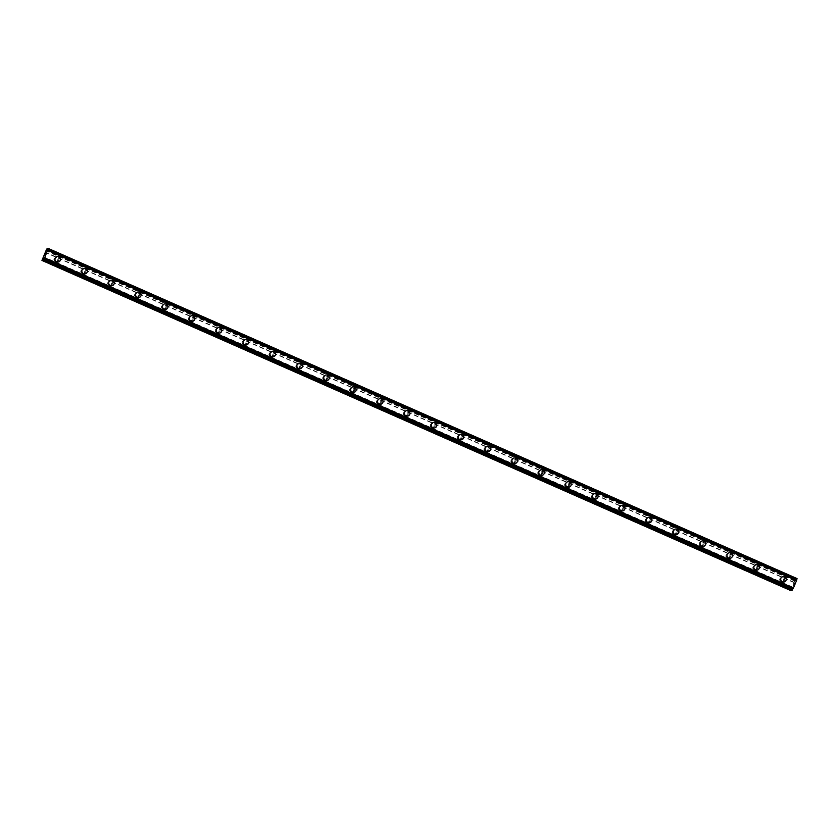 <?xml version="1.0" encoding="UTF-8"?>
<svg xmlns="http://www.w3.org/2000/svg" width="839" height="839" viewBox="0 0 839 839"><rect width="100%" height="100%" fill="white"/><g stroke="black" fill="none" stroke-linecap="round" stroke-linejoin="round"><path stroke-width="0.63" stroke-dasharray="4.2 3.15" d="M55.091 261.506A1.982 1.951 76.5 0 0 57.797 259.87A1.982 1.951 76.5 0 0 55.395 257.762A1.982 1.951 76.5 0 0 55.091 261.506M56.119 261.254A1.982 1.951 76.5 0 0 58.835 259.618A1.982 1.951 76.5 0 0 56.433 257.521A1.982 1.951 76.5 0 0 56.119 261.254M58.384 261.988L58.384 261.988A2.832 2.779 -103.5 0 1 54.955 258.989A2.832 2.779 -103.5 0 1 57.062 256.493L57.062 256.493M81.97 273.357A1.982 1.951 76.5 0 0 84.676 271.721A1.982 1.951 76.5 0 0 82.274 269.613A1.982 1.951 76.5 0 0 81.97 273.357M83.009 273.105A1.982 1.951 76.5 0 0 85.714 271.469A1.982 1.951 76.5 0 0 83.313 269.371A1.982 1.951 76.5 0 0 83.009 273.105M85.263 273.839L85.263 273.839A2.832 2.779 -103.5 0 1 81.834 270.84A2.832 2.779 -103.5 0 1 83.942 268.344L83.942 268.344M108.85 285.208A1.982 1.951 76.5 0 0 111.556 283.572A1.982 1.951 76.5 0 0 109.154 281.464A1.982 1.951 76.5 0 0 108.85 285.208M109.888 284.956A1.982 1.951 76.5 0 0 112.594 283.32A1.982 1.951 76.5 0 0 110.192 281.222A1.982 1.951 76.5 0 0 109.888 284.956M112.143 285.69L112.143 285.69A2.832 2.779 -103.5 0 1 108.713 282.691A2.832 2.779 -103.5 0 1 110.821 280.195L110.821 280.195M135.729 297.058A1.982 1.951 76.5 0 0 138.435 295.422A1.982 1.951 76.5 0 0 136.033 293.314A1.982 1.951 76.5 0 0 135.729 297.058M136.767 296.807A1.982 1.951 76.5 0 0 139.473 295.171A1.982 1.951 76.5 0 0 137.072 293.073A1.982 1.951 76.5 0 0 136.767 296.807M139.022 297.551L139.022 297.541A2.832 2.779 -103.5 0 1 135.593 294.541A2.832 2.779 -103.5 0 1 137.701 292.045L137.711 292.045M162.609 308.909A1.982 1.951 76.5 0 0 165.314 307.273A1.982 1.951 76.5 0 0 162.913 305.176A1.982 1.951 76.5 0 0 162.609 308.909M163.647 308.658A1.982 1.951 76.5 0 0 166.353 307.022A1.982 1.951 76.5 0 0 163.951 304.924A1.982 1.951 76.5 0 0 163.647 308.658M165.902 309.402L165.902 309.402A2.832 2.779 -103.5 0 1 162.472 306.392A2.832 2.779 -103.5 0 1 164.58 303.896L164.591 303.896M189.488 320.76A1.982 1.951 76.5 0 0 192.194 319.124A1.982 1.951 76.5 0 0 189.792 317.027A1.982 1.951 76.5 0 0 189.488 320.76M190.526 320.508A1.982 1.951 76.5 0 0 193.232 318.872A1.982 1.951 76.5 0 0 190.831 316.775A1.982 1.951 76.5 0 0 190.526 320.508M192.781 321.253L192.781 321.253A2.832 2.779 -103.5 0 1 189.352 318.243A2.832 2.779 -103.5 0 1 191.47 315.747L191.47 315.747M216.368 332.611A1.982 1.951 76.5 0 0 219.073 330.975A1.982 1.951 76.5 0 0 216.672 328.878A1.982 1.951 76.5 0 0 216.368 332.611M217.406 332.359A1.982 1.951 76.5 0 0 220.112 330.723A1.982 1.951 76.5 0 0 217.71 328.626A1.982 1.951 76.5 0 0 217.406 332.359M219.661 333.104L219.661 333.104A2.832 2.779 -103.5 0 1 216.231 330.094A2.832 2.779 -103.5 0 1 218.35 327.598L218.35 327.598M243.247 344.462A1.982 1.951 76.5 0 0 245.953 342.826A1.982 1.951 76.5 0 0 243.551 340.728A1.982 1.951 76.5 0 0 243.247 344.462M244.285 344.21A1.982 1.951 76.5 0 0 246.991 342.585A1.982 1.951 76.5 0 0 244.589 340.477A1.982 1.951 76.5 0 0 244.285 344.21M246.54 344.955L246.54 344.955A2.832 2.779 -103.5 0 1 243.111 341.945A2.832 2.779 -103.5 0 1 245.229 339.449L245.229 339.449M270.127 356.313A1.982 1.951 76.5 0 0 272.832 354.677A1.982 1.951 76.5 0 0 270.431 352.579A1.982 1.951 76.5 0 0 270.127 356.313M271.165 356.061A1.982 1.951 76.5 0 0 273.871 354.436A1.982 1.951 76.5 0 0 271.469 352.328A1.982 1.951 76.5 0 0 271.165 356.061M273.42 356.806L273.42 356.806A2.832 2.779 -103.5 0 1 269.99 353.796A2.832 2.779 -103.5 0 1 272.109 351.3L272.109 351.3M297.006 368.164A1.982 1.951 76.5 0 0 299.712 366.528A1.982 1.951 76.5 0 0 297.31 364.43A1.982 1.951 76.5 0 0 297.006 368.164M298.044 367.922A1.982 1.951 76.5 0 0 300.75 366.286A1.982 1.951 76.5 0 0 298.348 364.178A1.982 1.951 76.5 0 0 298.044 367.922M300.299 368.657L300.299 368.657A2.832 2.779 -103.5 0 1 296.87 365.647A2.832 2.779 -103.5 0 1 298.988 363.161L298.988 363.151M323.885 380.015A1.982 1.951 76.5 0 0 326.591 378.379A1.982 1.951 76.5 0 0 324.19 376.281A1.982 1.951 76.5 0 0 323.885 380.015M324.924 379.773A1.982 1.951 76.5 0 0 327.63 378.137A1.982 1.951 76.5 0 0 325.228 376.029A1.982 1.951 76.5 0 0 324.924 379.773M327.179 380.507L327.179 380.507A2.832 2.779 -103.5 0 1 323.749 377.508A2.832 2.779 -103.5 0 1 325.868 375.012L325.868 375.012M350.765 391.865A1.982 1.951 76.5 0 0 353.471 390.229A1.982 1.951 76.5 0 0 351.069 388.132A1.982 1.951 76.5 0 0 350.765 391.865M351.803 391.624A1.982 1.951 76.5 0 0 354.509 389.988A1.982 1.951 76.5 0 0 352.107 387.88A1.982 1.951 76.5 0 0 351.803 391.624M354.058 392.358L354.058 392.358A2.832 2.779 -103.5 0 1 350.629 389.359A2.832 2.779 -103.5 0 1 352.747 386.863L352.747 386.863M377.644 403.716A1.982 1.951 76.5 0 0 380.361 402.08A1.982 1.951 76.5 0 0 377.949 399.983A1.982 1.951 76.5 0 0 377.644 403.716M378.683 403.475A1.982 1.951 76.5 0 0 381.388 401.839A1.982 1.951 76.5 0 0 378.987 399.731A1.982 1.951 76.5 0 0 378.683 403.475M380.937 404.209L380.937 404.209A2.832 2.779 -103.5 0 1 377.508 401.21A2.832 2.779 -103.5 0 1 379.627 398.714L379.627 398.714M404.524 415.567A1.982 1.951 76.5 0 0 407.24 413.931A1.982 1.951 76.5 0 0 404.828 411.834A1.982 1.951 76.5 0 0 404.524 415.567M405.562 415.326A1.982 1.951 76.5 0 0 408.268 413.69A1.982 1.951 76.5 0 0 405.866 411.582A1.982 1.951 76.5 0 0 405.562 415.326M407.817 416.06L407.817 416.06A2.832 2.779 -103.5 0 1 404.388 413.061A2.832 2.779 -103.5 0 1 406.506 410.565L406.506 410.565M431.403 427.418A1.982 1.951 76.5 0 0 434.12 425.782A1.982 1.951 76.5 0 0 431.707 423.685A1.982 1.951 76.5 0 0 431.403 427.418M432.442 427.177A1.982 1.951 76.5 0 0 435.147 425.541A1.982 1.951 76.5 0 0 432.746 423.433A1.982 1.951 76.5 0 0 432.442 427.177M434.696 427.911L434.696 427.911A2.832 2.779 -103.5 0 1 431.267 424.912A2.832 2.779 -103.5 0 1 433.385 422.416L433.385 422.416M458.283 439.269A1.982 1.951 76.5 0 0 460.999 437.643A1.982 1.951 76.5 0 0 458.597 435.535A1.982 1.951 76.5 0 0 458.283 439.269M459.321 439.028A1.982 1.951 76.5 0 0 462.027 437.392A1.982 1.951 76.5 0 0 459.625 435.294A1.982 1.951 76.5 0 0 459.321 439.028M461.576 439.762L461.576 439.762A2.832 2.779 -103.5 0 1 458.146 436.762A2.832 2.779 -103.5 0 1 460.265 434.266L460.265 434.266M485.162 451.12A1.982 1.951 76.5 0 0 487.879 449.494A1.982 1.951 76.5 0 0 485.477 447.386A1.982 1.951 76.5 0 0 485.162 451.12M486.201 450.879A1.982 1.951 76.5 0 0 488.906 449.243A1.982 1.951 76.5 0 0 486.505 447.145A1.982 1.951 76.5 0 0 486.201 450.879M488.455 451.613L488.455 451.613A2.832 2.779 -103.5 0 1 485.026 448.613A2.832 2.779 -103.5 0 1 487.144 446.117L487.144 446.117M512.042 462.971A1.982 1.951 76.5 0 0 514.758 461.345A1.982 1.951 76.5 0 0 512.356 459.237A1.982 1.951 76.5 0 0 512.042 462.971M513.08 462.729A1.982 1.951 76.5 0 0 515.786 461.093A1.982 1.951 76.5 0 0 513.384 458.996A1.982 1.951 76.5 0 0 513.08 462.729M515.335 463.464L515.335 463.464A2.832 2.779 -103.5 0 1 511.905 460.464A2.832 2.779 -103.5 0 1 514.024 457.968L514.024 457.968M538.921 474.832A1.982 1.951 76.5 0 0 541.637 473.196A1.982 1.951 76.5 0 0 539.236 471.088A1.982 1.951 76.5 0 0 538.921 474.832M539.959 474.58A1.982 1.951 76.5 0 0 542.665 472.944A1.982 1.951 76.5 0 0 540.264 470.847A1.982 1.951 76.5 0 0 539.959 474.58M542.214 475.314L542.214 475.314A2.832 2.779 -103.5 0 1 538.785 472.315A2.832 2.779 -103.5 0 1 540.903 469.819L540.903 469.819M565.811 486.683A1.982 1.951 76.5 0 0 568.517 485.047A1.982 1.951 76.5 0 0 566.115 482.939A1.982 1.951 76.5 0 0 565.811 486.683M566.839 486.431A1.982 1.951 76.5 0 0 569.545 484.795A1.982 1.951 76.5 0 0 567.143 482.698A1.982 1.951 76.5 0 0 566.839 486.431M569.094 487.165L569.094 487.165A2.832 2.779 -103.5 0 1 565.664 484.166A2.832 2.779 -103.5 0 1 567.783 481.67L567.783 481.67M592.691 498.534A1.982 1.951 76.5 0 0 595.396 496.898A1.982 1.951 76.5 0 0 592.995 494.79A1.982 1.951 76.5 0 0 592.691 498.534M593.718 498.282A1.982 1.951 76.5 0 0 596.424 496.646A1.982 1.951 76.5 0 0 594.022 494.549A1.982 1.951 76.5 0 0 593.718 498.282M595.973 499.016L595.973 499.016A2.832 2.779 -103.5 0 1 592.544 496.017A2.832 2.779 -103.5 0 1 594.662 493.521L594.662 493.521M619.57 510.385A1.982 1.951 76.5 0 0 622.276 508.749A1.982 1.951 76.5 0 0 619.874 506.641A1.982 1.951 76.5 0 0 619.57 510.385M620.598 510.133A1.982 1.951 76.5 0 0 623.304 508.497A1.982 1.951 76.5 0 0 620.902 506.399A1.982 1.951 76.5 0 0 620.598 510.133M622.853 510.867L622.853 510.867A2.832 2.779 -103.5 0 1 619.423 507.868A2.832 2.779 -103.5 0 1 621.542 505.372L621.542 505.372M646.45 522.236A1.982 1.951 76.5 0 0 649.155 520.6A1.982 1.951 76.5 0 0 646.754 518.492A1.982 1.951 76.5 0 0 646.45 522.236M647.477 521.984A1.982 1.951 76.5 0 0 650.183 520.348A1.982 1.951 76.5 0 0 647.781 518.25A1.982 1.951 76.5 0 0 647.477 521.984M649.732 522.718L649.732 522.718A2.832 2.779 -103.5 0 1 646.303 519.719A2.832 2.779 -103.5 0 1 648.421 517.223L648.421 517.223M673.329 534.086A1.982 1.951 76.5 0 0 676.035 532.45A1.982 1.951 76.5 0 0 673.633 530.342A1.982 1.951 76.5 0 0 673.329 534.086M674.357 533.835A1.982 1.951 76.5 0 0 677.063 532.199A1.982 1.951 76.5 0 0 674.661 530.101A1.982 1.951 76.5 0 0 674.357 533.835M676.612 534.579L676.612 534.579A2.832 2.779 -103.5 0 1 673.182 531.569A2.832 2.779 -103.5 0 1 675.301 529.073L675.301 529.073M700.208 545.937A1.982 1.951 76.5 0 0 702.914 544.301A1.982 1.951 76.5 0 0 700.513 542.204A1.982 1.951 76.5 0 0 700.208 545.937M701.236 545.686A1.982 1.951 76.5 0 0 703.942 544.05A1.982 1.951 76.5 0 0 701.54 541.952A1.982 1.951 76.5 0 0 701.236 545.686M703.491 546.43L703.491 546.43A2.832 2.779 -103.5 0 1 700.062 543.42A2.832 2.779 -103.5 0 1 702.18 540.924L702.18 540.924M727.088 557.788A1.982 1.951 76.5 0 0 729.794 556.152A1.982 1.951 76.5 0 0 727.392 554.055A1.982 1.951 76.5 0 0 727.088 557.788M728.116 557.536A1.982 1.951 76.5 0 0 730.821 555.9A1.982 1.951 76.5 0 0 728.42 553.803A1.982 1.951 76.5 0 0 728.116 557.536M730.37 558.281L730.37 558.281A2.832 2.779 -103.5 0 1 726.941 555.271A2.832 2.779 -103.5 0 1 729.06 552.775L729.06 552.775M753.967 569.639A1.982 1.951 76.5 0 0 756.673 568.003A1.982 1.951 76.5 0 0 754.271 565.906A1.982 1.951 76.5 0 0 753.967 569.639M754.995 569.387A1.982 1.951 76.5 0 0 757.701 567.762A1.982 1.951 76.5 0 0 755.299 565.654A1.982 1.951 76.5 0 0 754.995 569.387M757.25 570.132L757.26 570.132A2.832 2.779 -103.5 0 1 753.821 567.122A2.832 2.779 -103.5 0 1 755.939 564.626L755.939 564.626M780.847 581.49A1.982 1.951 76.5 0 0 783.553 579.854A1.982 1.951 76.5 0 0 781.151 577.756A1.982 1.951 76.5 0 0 780.847 581.49M781.875 581.238A1.982 1.951 76.5 0 0 784.58 579.613A1.982 1.951 76.5 0 0 782.179 577.505A1.982 1.951 76.5 0 0 781.875 581.238M784.129 581.983L784.14 581.983A2.832 2.779 -103.5 0 1 780.7 578.973A2.832 2.779 -103.5 0 1 782.818 576.477L782.818 576.477M781.549 582.025A2.832 2.779 76.5 0 0 785.419 579.686A2.832 2.779 76.5 0 0 781.979 576.676A2.832 2.779 76.5 0 0 781.549 582.025M782.305 581.836A2.832 2.779 76.5 0 0 786.164 579.508A2.832 2.779 76.5 0 0 782.735 576.498A2.832 2.779 76.5 0 0 782.305 581.836M754.67 570.163A2.832 2.779 76.5 0 0 758.54 567.835A2.832 2.779 76.5 0 0 755.1 564.825A2.832 2.779 76.5 0 0 754.67 570.163M755.415 569.985A2.832 2.779 76.5 0 0 759.285 567.657A2.832 2.779 76.5 0 0 755.855 564.647A2.832 2.779 76.5 0 0 755.415 569.985M727.791 558.313A2.832 2.779 76.5 0 0 731.66 555.984A2.832 2.779 76.5 0 0 728.221 552.974A2.832 2.779 76.5 0 0 727.791 558.313M728.535 558.134A2.832 2.779 76.5 0 0 732.405 555.806A2.832 2.779 76.5 0 0 728.976 552.796A2.832 2.779 76.5 0 0 728.535 558.134M700.911 546.462A2.832 2.779 76.5 0 0 704.781 544.133A2.832 2.779 76.5 0 0 701.341 541.124A2.832 2.779 76.5 0 0 700.911 546.462M701.656 546.283A2.832 2.779 76.5 0 0 705.526 543.955A2.832 2.779 76.5 0 0 702.096 540.945A2.832 2.779 76.5 0 0 701.656 546.283M674.032 534.611A2.832 2.779 76.5 0 0 677.902 532.283A2.832 2.779 76.5 0 0 674.462 529.273A2.832 2.779 76.5 0 0 674.032 534.611M674.776 534.433A2.832 2.779 76.5 0 0 678.646 532.094A2.832 2.779 76.5 0 0 675.217 529.094A2.832 2.779 76.5 0 0 674.776 534.433M647.152 522.76A2.832 2.779 76.5 0 0 651.022 520.432A2.832 2.779 76.5 0 0 647.582 517.422A2.832 2.779 76.5 0 0 647.152 522.76M647.897 522.582A2.832 2.779 76.5 0 0 651.767 520.243A2.832 2.779 76.5 0 0 648.337 517.244A2.832 2.779 76.5 0 0 647.897 522.582M620.273 510.909A2.832 2.779 76.5 0 0 624.143 508.581A2.832 2.779 76.5 0 0 620.703 505.571A2.832 2.779 76.5 0 0 620.273 510.909M621.017 510.731A2.832 2.779 76.5 0 0 624.887 508.392A2.832 2.779 76.5 0 0 621.458 505.393A2.832 2.779 76.5 0 0 621.017 510.731M593.393 499.058A2.832 2.779 76.5 0 0 597.253 496.719A2.832 2.779 76.5 0 0 593.823 493.72A2.832 2.779 76.5 0 0 593.393 499.058M594.138 498.88A2.832 2.779 76.5 0 0 598.008 496.541A2.832 2.779 76.5 0 0 594.578 493.542A2.832 2.779 76.5 0 0 594.138 498.88M566.514 487.207A2.832 2.779 76.5 0 0 570.373 484.869A2.832 2.779 76.5 0 0 566.944 481.869A2.832 2.779 76.5 0 0 566.514 487.207M567.258 487.029A2.832 2.779 76.5 0 0 571.128 484.69A2.832 2.779 76.5 0 0 567.699 481.691A2.832 2.779 76.5 0 0 567.258 487.029M539.634 475.356A2.832 2.779 76.5 0 0 543.494 473.018A2.832 2.779 76.5 0 0 540.064 470.018A2.832 2.779 76.5 0 0 539.634 475.356M540.379 475.178A2.832 2.779 76.5 0 0 544.249 472.839A2.832 2.779 76.5 0 0 540.819 469.84A2.832 2.779 76.5 0 0 540.379 475.178M512.755 463.506A2.832 2.779 76.5 0 0 516.614 461.167A2.832 2.779 76.5 0 0 513.185 458.167A2.832 2.779 76.5 0 0 512.755 463.506M513.499 463.327A2.832 2.779 76.5 0 0 517.369 460.989A2.832 2.779 76.5 0 0 513.94 457.989A2.832 2.779 76.5 0 0 513.499 463.327M485.875 451.655A2.832 2.779 76.5 0 0 489.735 449.316A2.832 2.779 76.5 0 0 486.305 446.317A2.832 2.779 76.5 0 0 485.875 451.655M486.62 451.476A2.832 2.779 76.5 0 0 490.49 449.138A2.832 2.779 76.5 0 0 487.06 446.138A2.832 2.779 76.5 0 0 486.62 451.476M458.996 439.804A2.832 2.779 76.5 0 0 462.855 437.465A2.832 2.779 76.5 0 0 459.426 434.466A2.832 2.779 76.5 0 0 458.996 439.804M459.741 439.626A2.832 2.779 76.5 0 0 463.61 437.287A2.832 2.779 76.5 0 0 460.181 434.287A2.832 2.779 76.5 0 0 459.741 439.626M432.116 427.953A2.832 2.779 76.5 0 0 435.976 425.614A2.832 2.779 76.5 0 0 432.546 422.615A2.832 2.779 76.5 0 0 432.116 427.953M432.861 427.775A2.832 2.779 76.5 0 0 436.731 425.436A2.832 2.779 76.5 0 0 433.302 422.437A2.832 2.779 76.5 0 0 432.861 427.775M405.237 416.102A2.832 2.779 76.5 0 0 409.096 413.763A2.832 2.779 76.5 0 0 405.667 410.764A2.832 2.779 76.5 0 0 405.237 416.102M405.982 415.924A2.832 2.779 76.5 0 0 409.852 413.585A2.832 2.779 76.5 0 0 406.422 410.586A2.832 2.779 76.5 0 0 405.982 415.924M378.347 404.251A2.832 2.779 76.5 0 0 382.217 401.912A2.832 2.779 76.5 0 0 378.788 398.913A2.832 2.779 76.5 0 0 378.347 404.251M379.102 404.073A2.832 2.779 76.5 0 0 382.972 401.734A2.832 2.779 76.5 0 0 379.543 398.735A2.832 2.779 76.5 0 0 379.102 404.073M351.468 392.4A2.832 2.779 76.5 0 0 355.337 390.062A2.832 2.779 76.5 0 0 351.908 387.062A2.832 2.779 76.5 0 0 351.468 392.4M352.223 392.222A2.832 2.779 76.5 0 0 356.093 389.883A2.832 2.779 76.5 0 0 352.663 386.884A2.832 2.779 76.5 0 0 352.223 392.222M324.588 380.549A2.832 2.779 76.5 0 0 328.458 378.211A2.832 2.779 76.5 0 0 325.029 375.211A2.832 2.779 76.5 0 0 324.588 380.549M325.343 380.361A2.832 2.779 76.5 0 0 329.213 378.032A2.832 2.779 76.5 0 0 325.784 375.023A2.832 2.779 76.5 0 0 325.343 380.361M297.709 368.699A2.832 2.779 76.5 0 0 301.579 366.36A2.832 2.779 76.5 0 0 298.149 363.36A2.832 2.779 76.5 0 0 297.709 368.699M298.464 368.51A2.832 2.779 76.5 0 0 302.334 366.182A2.832 2.779 76.5 0 0 298.904 363.172A2.832 2.779 76.5 0 0 298.464 368.51M270.829 356.848A2.832 2.779 76.5 0 0 274.699 354.509A2.832 2.779 76.5 0 0 271.27 351.51A2.832 2.779 76.5 0 0 270.829 356.848M271.584 356.659A2.832 2.779 76.5 0 0 275.454 354.331A2.832 2.779 76.5 0 0 272.025 351.321A2.832 2.779 76.5 0 0 271.584 356.659M243.95 344.986A2.832 2.779 76.5 0 0 247.82 342.658A2.832 2.779 76.5 0 0 244.39 339.648A2.832 2.779 76.5 0 0 243.95 344.986M244.705 344.808A2.832 2.779 76.5 0 0 248.575 342.48A2.832 2.779 76.5 0 0 245.145 339.47A2.832 2.779 76.5 0 0 244.705 344.808M217.07 333.135A2.832 2.779 76.5 0 0 220.94 330.807A2.832 2.779 76.5 0 0 217.511 327.797A2.832 2.779 76.5 0 0 217.07 333.135M217.825 332.957A2.832 2.779 76.5 0 0 221.695 330.629A2.832 2.779 76.5 0 0 218.266 327.619A2.832 2.779 76.5 0 0 217.825 332.957M190.191 321.285A2.832 2.779 76.5 0 0 194.061 318.956A2.832 2.779 76.5 0 0 190.631 315.946A2.832 2.779 76.5 0 0 190.191 321.285M190.946 321.106A2.832 2.779 76.5 0 0 194.816 318.778A2.832 2.779 76.5 0 0 191.386 315.768A2.832 2.779 76.5 0 0 190.946 321.106M163.311 309.434A2.832 2.779 76.5 0 0 167.181 307.105A2.832 2.779 76.5 0 0 163.752 304.096A2.832 2.779 76.5 0 0 163.311 309.434M164.066 309.255A2.832 2.779 76.5 0 0 167.936 306.927A2.832 2.779 76.5 0 0 164.507 303.917A2.832 2.779 76.5 0 0 164.066 309.255M136.432 297.583A2.832 2.779 76.5 0 0 140.302 295.255A2.832 2.779 76.5 0 0 136.872 292.245A2.832 2.779 76.5 0 0 136.432 297.583M137.187 297.405A2.832 2.779 76.5 0 0 141.057 295.066A2.832 2.779 76.5 0 0 137.627 292.066A2.832 2.779 76.5 0 0 137.187 297.405M109.552 285.732A2.832 2.779 76.5 0 0 113.422 283.404A2.832 2.779 76.5 0 0 109.993 280.394A2.832 2.779 76.5 0 0 109.552 285.732M110.308 285.554A2.832 2.779 76.5 0 0 114.177 283.215A2.832 2.779 76.5 0 0 110.738 280.216A2.832 2.779 76.5 0 0 110.308 285.554M82.673 273.881A2.832 2.779 76.5 0 0 86.543 271.553A2.832 2.779 76.5 0 0 83.113 268.543A2.832 2.779 76.5 0 0 82.673 273.881M83.428 273.703A2.832 2.779 76.5 0 0 87.298 271.364A2.832 2.779 76.5 0 0 83.858 268.365A2.832 2.779 76.5 0 0 83.428 273.703M55.794 262.03A2.832 2.779 76.5 0 0 59.663 259.691A2.832 2.779 76.5 0 0 56.234 256.692A2.832 2.779 76.5 0 0 55.794 262.03M56.549 261.852A2.832 2.779 76.5 0 0 60.418 259.513A2.832 2.779 76.5 0 0 56.979 256.514A2.832 2.779 76.5 0 0 56.549 261.852M793.663 585.811L794.082 584.814L793.663 585.811M793.516 585.842L793.746 585.307L793.516 585.842M793.746 585.307L793.495 585.853L793.715 585.307M793.348 585.884L793.767 584.898L793.348 585.884M793.767 584.898L793.274 586.021L793.736 584.898M794.596 583.671L794.806 583.115L794.575 583.661M794.543 583.336L794.155 583.965L794.543 583.336M794.155 583.965L794.606 582.916L794.155 583.965M794.606 582.916L794.019 584.248L794.575 582.916M797.05 578.585L795.676 580.777L795.959 578.847L795.424 579.319L790.747 590.562M796.599 580.305L47.823 250.169M791.345 589.964L792.498 588.286L792.006 590.257M45.589 253.609L45.988 253.032M45.222 254.102L45.82 253.074M45.568 254.028L46.072 252.896M45.149 254.92L44.645 255.476M794.03 582.623L45.243 252.476M792.226 586.891L43.439 256.744M794.187 582.35L45.4 252.203M794.732 581.06L45.946 250.913M794.795 580.808L46.009 250.662M795.424 579.319L46.638 249.173M795.666 578.91L46.869 248.763M795.959 578.847L47.833 248.994M795.477 580.819L46.68 250.672M795.676 580.777L46.879 250.63M795.812 580.515L47.026 250.368M796.421 579.476L47.634 249.33M796.935 578.606L48.138 248.459M792.205 589.471L43.408 259.324M43.659 258.381L792.446 588.527L43.67 258.391M792.498 588.286L43.712 258.139M792.31 588.328L43.68 258.255M790.831 590.195L42.044 260.048M791.46 588.705L42.674 258.559M791.617 588.433L42.831 258.286M792.163 587.143L43.376 256.996M56.318 261.611L57.346 261.369M83.197 273.462L84.225 273.22M110.077 285.312L111.105 285.071M136.956 297.163L137.984 296.922M163.836 309.025L164.863 308.773M190.715 320.876L191.753 320.624M217.595 332.726L218.633 332.475M244.474 344.577L245.512 344.326M271.354 356.428L272.392 356.176M298.233 368.279L299.271 368.027M325.113 380.13L326.151 379.878M351.992 391.981L353.03 391.729M378.871 403.832L379.91 403.58M405.751 415.683L406.789 415.431M432.63 427.533L433.669 427.282M459.51 439.384L460.548 439.143M486.389 451.235L487.428 450.994M513.269 463.086L514.307 462.845M540.148 474.937L541.186 474.696M567.028 486.788L568.066 486.547M593.907 498.639L594.945 498.397M620.787 510.49L621.825 510.248M647.666 522.34L648.704 522.099M674.556 534.191L675.584 533.95M701.435 546.053L702.463 545.801M728.315 557.904L729.343 557.652M755.194 569.754L756.222 569.503M782.074 581.605L783.102 581.354M783.301 582.182L784.056 582.004M756.421 570.331L757.166 570.153M729.542 558.48L730.287 558.302M702.663 546.629L703.407 546.441M675.783 534.779L676.528 534.59M648.904 522.928L649.648 522.739M622.024 511.066L622.769 510.888M595.145 499.215L595.889 499.037M568.265 487.365L569.01 487.186M541.386 475.514L542.13 475.335M514.506 463.663L515.251 463.485M487.627 451.812L488.371 451.634M460.747 439.961L461.492 439.783M433.868 428.11L434.612 427.932M406.988 416.259L407.733 416.081M380.098 404.408L380.854 404.23M353.219 392.558L353.974 392.379M326.34 380.707L327.095 380.528M299.46 368.856L300.215 368.678M272.581 357.005L273.336 356.827M245.701 345.154L246.456 344.976M218.822 333.303L219.577 333.125M191.942 321.452L192.697 321.274M165.063 309.601L165.818 309.413M138.183 297.751L138.938 297.562M111.304 285.9L112.059 285.711M84.424 274.038L85.179 273.86M57.545 262.188L58.3 262.009M56.234 256.692L56.979 256.514M83.113 268.543L83.858 268.365M109.993 280.394L110.738 280.216M136.872 292.245L137.627 292.066M163.752 304.096L164.507 303.917M190.631 315.946L191.386 315.768M217.511 327.797L218.266 327.619M244.39 339.648L245.145 339.47M271.27 351.51L272.025 351.321M298.149 363.36L298.904 363.172M325.029 375.211L325.784 375.023M351.908 387.062L352.663 386.884M378.788 398.913L379.543 398.735M405.667 410.764L406.422 410.586M432.546 422.615L433.302 422.437M459.426 434.466L460.181 434.287M486.305 446.317L487.06 446.138M513.185 458.167L513.94 457.989M540.064 470.018L540.819 469.84M566.944 481.869L567.699 481.691M593.823 493.72L594.578 493.542M620.703 505.571L621.458 505.393M647.582 517.422L648.337 517.244M674.462 529.273L675.217 529.094M701.341 541.124L702.096 540.945M728.221 552.974L728.976 552.796M755.1 564.825L755.855 564.647M781.979 576.676L782.735 576.498M781.151 577.756L782.179 577.505M754.271 565.906L755.299 565.654M727.392 554.055L728.42 553.803M700.513 542.204L701.54 541.952M673.633 530.342L674.661 530.101M646.754 518.492L647.781 518.25M619.874 506.641L620.902 506.399M592.995 494.79L594.022 494.549M566.115 482.939L567.143 482.698M539.236 471.088L540.264 470.847M512.356 459.237L513.384 458.996M485.477 447.386L486.505 447.145M458.597 435.535L459.625 435.294M431.707 423.685L432.746 423.433M404.828 411.834L405.866 411.582M377.949 399.983L378.987 399.731M351.069 388.132L352.107 387.88M324.19 376.281L325.228 376.029M297.31 364.43L298.348 364.178M270.431 352.579L271.469 352.328M243.551 340.728L244.589 340.477M216.672 328.878L217.71 328.626M189.792 317.027L190.831 316.775M162.913 305.176L163.951 304.924M136.033 293.314L137.072 293.073M109.154 281.464L110.192 281.222M82.274 269.613L83.313 269.371M55.395 257.762L56.433 257.521"/><path stroke-width="1.26" d="M57.062 256.493A2.832 2.779 -103.5 0 1 60.502 259.492A2.832 2.779 -103.5 0 1 56.633 261.831A2.832 2.779 -103.5 0 1 57.062 256.493A2.832 2.779 -103.5 0 1 60.502 259.492A2.832 2.779 -103.5 0 1 58.384 261.988M83.942 268.344A2.832 2.779 -103.5 0 1 87.382 271.343A2.832 2.779 -103.5 0 1 83.512 273.682A2.832 2.779 -103.5 0 1 83.942 268.344A2.832 2.779 -103.5 0 1 87.382 271.343A2.832 2.779 -103.5 0 1 85.263 273.839M110.821 280.195A2.832 2.779 -103.5 0 1 114.261 283.204A2.832 2.779 -103.5 0 1 110.391 285.533A2.832 2.779 -103.5 0 1 110.821 280.195A2.832 2.779 -103.5 0 1 114.261 283.194A2.832 2.779 -103.5 0 1 112.143 285.69M139.452 292.203A2.832 2.779 -103.5 0 1 139.022 297.551A2.832 2.779 -103.5 0 1 135.593 294.541A2.832 2.779 -103.5 0 1 139.452 292.203M137.711 292.045A2.832 2.779 -103.5 0 1 141.141 295.055A2.832 2.779 -103.5 0 1 139.022 297.541M164.591 303.896A2.832 2.779 -103.5 0 1 168.02 306.906A2.832 2.779 -103.5 0 1 164.15 309.234A2.832 2.779 -103.5 0 1 164.591 303.896A2.832 2.779 -103.5 0 1 168.02 306.906A2.832 2.779 -103.5 0 1 165.902 309.402M191.47 315.747A2.832 2.779 -103.5 0 1 194.9 318.757A2.832 2.779 -103.5 0 1 191.03 321.085A2.832 2.779 -103.5 0 1 191.47 315.747A2.832 2.779 -103.5 0 1 194.9 318.757A2.832 2.779 -103.5 0 1 192.781 321.253M218.35 327.598A2.832 2.779 -103.5 0 1 221.779 330.608A2.832 2.779 -103.5 0 1 217.909 332.936A2.832 2.779 -103.5 0 1 218.35 327.598A2.832 2.779 -103.5 0 1 221.779 330.608A2.832 2.779 -103.5 0 1 219.661 333.104M245.229 339.449A2.832 2.779 -103.5 0 1 248.659 342.459A2.832 2.779 -103.5 0 1 244.789 344.787A2.832 2.779 -103.5 0 1 245.229 339.449A2.832 2.779 -103.5 0 1 248.659 342.459A2.832 2.779 -103.5 0 1 246.54 344.955M272.109 351.3A2.832 2.779 -103.5 0 1 275.538 354.31A2.832 2.779 -103.5 0 1 271.668 356.638A2.832 2.779 -103.5 0 1 272.109 351.3A2.832 2.779 -103.5 0 1 275.538 354.31A2.832 2.779 -103.5 0 1 273.42 356.806M298.988 363.161A2.832 2.779 -103.5 0 1 302.418 366.161A2.832 2.779 -103.5 0 1 298.548 368.499A2.832 2.779 -103.5 0 1 298.988 363.151A2.832 2.779 -103.5 0 1 302.418 366.161A2.832 2.779 -103.5 0 1 300.299 368.657M325.868 375.012A2.832 2.779 -103.5 0 1 329.297 378.011A2.832 2.779 -103.5 0 1 325.427 380.35A2.832 2.779 -103.5 0 1 325.868 375.012A2.832 2.779 -103.5 0 1 329.297 378.011A2.832 2.779 -103.5 0 1 327.179 380.507M352.747 386.863A2.832 2.779 -103.5 0 1 356.176 389.862A2.832 2.779 -103.5 0 1 352.307 392.201A2.832 2.779 -103.5 0 1 352.747 386.863A2.832 2.779 -103.5 0 1 356.176 389.862A2.832 2.779 -103.5 0 1 354.058 392.358M379.627 398.714A2.832 2.779 -103.5 0 1 383.056 401.713A2.832 2.779 -103.5 0 1 379.186 404.052A2.832 2.779 -103.5 0 1 379.627 398.714A2.832 2.779 -103.5 0 1 383.056 401.713A2.832 2.779 -103.5 0 1 380.937 404.209M406.506 410.565A2.832 2.779 -103.5 0 1 409.935 413.564A2.832 2.779 -103.5 0 1 406.066 415.903A2.832 2.779 -103.5 0 1 406.506 410.565A2.832 2.779 -103.5 0 1 409.935 413.564A2.832 2.779 -103.5 0 1 407.817 416.06M433.385 422.416A2.832 2.779 -103.5 0 1 436.815 425.415A2.832 2.779 -103.5 0 1 432.945 427.754A2.832 2.779 -103.5 0 1 433.385 422.416A2.832 2.779 -103.5 0 1 436.815 425.415A2.832 2.779 -103.5 0 1 434.696 427.911M460.265 434.266A2.832 2.779 -103.5 0 1 463.694 437.266A2.832 2.779 -103.5 0 1 459.824 439.605A2.832 2.779 -103.5 0 1 460.265 434.266A2.832 2.779 -103.5 0 1 463.694 437.266A2.832 2.779 -103.5 0 1 461.576 439.762M487.144 446.117A2.832 2.779 -103.5 0 1 490.574 449.117A2.832 2.779 -103.5 0 1 486.704 451.455A2.832 2.779 -103.5 0 1 487.144 446.117A2.832 2.779 -103.5 0 1 490.574 449.117A2.832 2.779 -103.5 0 1 488.455 451.613M514.024 457.968A2.832 2.779 -103.5 0 1 517.453 460.968A2.832 2.779 -103.5 0 1 513.583 463.306A2.832 2.779 -103.5 0 1 514.024 457.968A2.832 2.779 -103.5 0 1 517.453 460.968A2.832 2.779 -103.5 0 1 515.335 463.464M540.903 469.819A2.832 2.779 -103.5 0 1 544.333 472.818A2.832 2.779 -103.5 0 1 540.463 475.157A2.832 2.779 -103.5 0 1 540.903 469.819A2.832 2.779 -103.5 0 1 544.333 472.818A2.832 2.779 -103.5 0 1 542.214 475.314M567.783 481.67A2.832 2.779 -103.5 0 1 571.212 484.669A2.832 2.779 -103.5 0 1 567.342 487.008A2.832 2.779 -103.5 0 1 567.783 481.67A2.832 2.779 -103.5 0 1 571.212 484.669A2.832 2.779 -103.5 0 1 569.094 487.165M594.662 493.521A2.832 2.779 -103.5 0 1 598.092 496.52A2.832 2.779 -103.5 0 1 594.222 498.859A2.832 2.779 -103.5 0 1 594.662 493.521A2.832 2.779 -103.5 0 1 598.092 496.52A2.832 2.779 -103.5 0 1 595.973 499.016M621.542 505.372A2.832 2.779 -103.5 0 1 624.971 508.371A2.832 2.779 -103.5 0 1 621.101 510.71A2.832 2.779 -103.5 0 1 621.542 505.372A2.832 2.779 -103.5 0 1 624.971 508.371A2.832 2.779 -103.5 0 1 622.853 510.867M648.421 517.223A2.832 2.779 -103.5 0 1 651.851 520.232A2.832 2.779 -103.5 0 1 647.981 522.561A2.832 2.779 -103.5 0 1 648.421 517.223A2.832 2.779 -103.5 0 1 651.851 520.232A2.832 2.779 -103.5 0 1 649.732 522.718M675.301 529.073A2.832 2.779 -103.5 0 1 678.73 532.083A2.832 2.779 -103.5 0 1 674.86 534.412A2.832 2.779 -103.5 0 1 675.301 529.073A2.832 2.779 -103.5 0 1 678.73 532.083A2.832 2.779 -103.5 0 1 676.612 534.579M702.18 540.924A2.832 2.779 -103.5 0 1 705.609 543.934A2.832 2.779 -103.5 0 1 701.74 546.262A2.832 2.779 -103.5 0 1 702.18 540.924A2.832 2.779 -103.5 0 1 705.609 543.934A2.832 2.779 -103.5 0 1 703.491 546.43M729.06 552.775A2.832 2.779 -103.5 0 1 732.489 555.785A2.832 2.779 -103.5 0 1 728.619 558.113A2.832 2.779 -103.5 0 1 729.06 552.775A2.832 2.779 -103.5 0 1 732.489 555.785A2.832 2.779 -103.5 0 1 730.37 558.281M755.939 564.626A2.832 2.779 -103.5 0 1 759.368 567.636A2.832 2.779 -103.5 0 1 755.509 569.964A2.832 2.779 -103.5 0 1 755.939 564.626A2.832 2.779 -103.5 0 1 759.368 567.636A2.832 2.779 -103.5 0 1 757.26 570.132M782.818 576.477A2.832 2.779 -103.5 0 1 786.248 579.487A2.832 2.779 -103.5 0 1 782.388 581.815A2.832 2.779 -103.5 0 1 782.818 576.477A2.832 2.779 -103.5 0 1 786.248 579.487A2.832 2.779 -103.5 0 1 784.14 581.983M796.599 580.305L797.05 578.585L48.253 248.438L44.635 257.888L43.334 260.09L43.513 258.181L41.95 260.415L46.638 249.173L47.162 248.701L46.879 250.63L48.253 248.438M43.219 260.111L792.006 590.257L793.421 588.034L796.631 580.315L47.833 250.169M41.95 260.415L790.747 590.562L791.345 589.964M45.988 253.032L45.589 253.609M45.809 253.074L45.568 254.028M45.694 252.99L45.233 254.102M45.149 254.92L44.645 255.476M47.833 248.994L47.162 248.701M796.861 579.371L48.064 249.225M796.568 580.578L47.781 250.431M793.421 588.034L44.635 257.888M793.243 588.328L44.457 258.181M792.635 589.366L43.848 259.22M792.131 590.236L43.334 260.09M791.041 590.499L42.244 260.352"/></g></svg>
